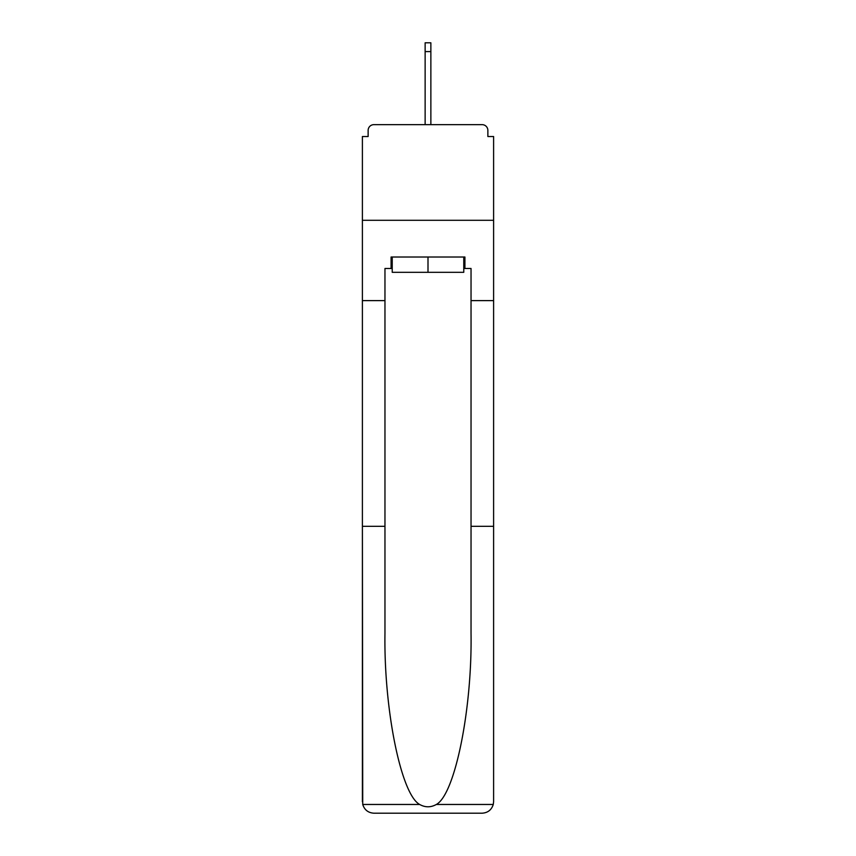 <?xml version="1.0" encoding="UTF-8"?>
<svg xmlns="http://www.w3.org/2000/svg" width="856" height="856" viewBox="0 0 856 856"><rect width="100%" height="100%" fill="white"/><g stroke="black" fill="none" stroke-linecap="round" stroke-linejoin="round"><path stroke-width="1.28" d="M471.035 526.312L493.602 526.312L493.602 801.73L493.602 136.521L487.867 136.521L487.867 130.401A5.735 5.735 0 0 0 482.131 124.655L373.869 124.655A5.735 5.735 0 0 0 368.134 130.401L368.134 136.521L362.398 136.521L362.398 220.292L493.602 220.292L362.398 220.292L362.398 300.617L384.965 300.617L384.965 633.312C383.777 709.324 401.047 794.486 419.665 804.469C425.218 807.561 430.771 807.561 436.335 804.469C454.953 794.486 472.223 709.324 471.035 633.312L471.035 268.484L464.915 268.484L464.915 257.014L391.085 257.014L391.085 268.484L392.23 268.484M487.867 136.521L487.867 130.401M482.131 124.655L457.832 124.655M398.168 124.655L373.869 124.655M368.134 130.401L368.134 136.521M392.23 257.014L392.23 272.315L463.77 272.315L463.77 257.014M428 257.014L428 272.315M384.965 526.312L362.398 526.312L362.73 804.469C364.474 809.904 368.187 812.815 373.869 813.2L402.941 813.2M373.869 813.2L482.131 813.2L373.869 813.2M453.059 813.2L482.131 813.2C487.813 812.815 491.526 809.904 493.27 804.469L493.602 801.73M362.398 801.73L362.398 300.617M493.602 300.617L471.035 300.617M391.085 268.484L384.965 268.484L384.965 300.617M463.77 268.484L464.915 268.484M430.868 51.595L425.132 51.595L425.132 42.8L430.868 42.8L430.868 124.655M425.132 51.595L425.132 124.655M362.73 804.469L419.665 804.469M436.335 804.469L493.27 804.469"/></g></svg>
